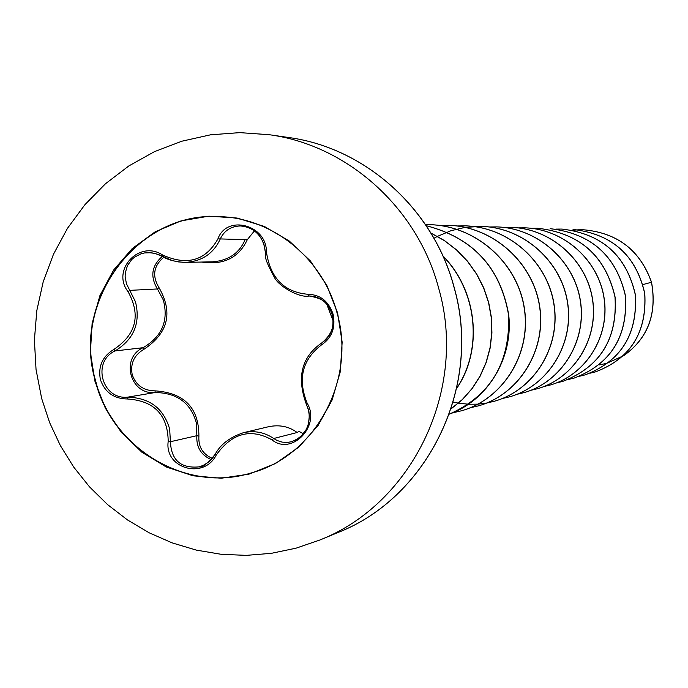 <?xml version="1.0" encoding="UTF-8"?>
<svg xmlns="http://www.w3.org/2000/svg" width="688" height="688" viewBox="0 0 688 688"><rect width="100%" height="100%" fill="white"/><g stroke="black" fill="none" stroke-linecap="round" stroke-linejoin="round"><path stroke-width="1.03" d="M251.421 472.905C186.431 493.253 112.282 448.782 95.649 380.928C71.543 300.656 137.643 211.448 219.291 216.617M337.068 312.988C356.59 379.888 315.396 455.834 251.301 472.94C186.267 493.373 112.015 448.886 95.365 380.971C71.234 300.622 137.445 211.354 219.162 216.617C272.637 217.761 323.033 258.593 337.068 312.988M266.411 251.851C270.324 278.124 284.23 292.271 308.138 294.301C320.307 294.653 328.623 301.292 333.104 314.201C335.718 327.643 331.926 337.817 321.726 344.722C302.29 359.514 297.431 378.993 307.158 403.177C320.995 425.795 291.764 456.075 271.966 439.847C250.57 428.005 231.985 433.07 216.23 455.043C203.811 479.914 164.191 468.459 168.207 441.352C167.786 414.847 154.164 400.717 127.34 398.98C113.821 398.748 104.851 392.306 100.414 379.647C97.911 366.446 102.443 356.332 114.019 349.315C136.293 334.282 140.971 315.061 128.045 291.66C111.009 269.954 139.397 239.596 162.488 254.938C187.136 266.058 205.617 260.7 217.924 238.865C226.67 214.123 266.824 224.795 266.411 251.851L265.215 251.498L263.925 244.206C259.625 233.077 251.825 226.997 240.533 225.956L240.31 225.948C230.79 226.3 224.056 230.738 220.126 239.269C213.34 253.7 201.79 261.397 185.476 262.36L178.579 261.93L172.301 260.597L158.214 254.405L151.446 252.737L144.661 252.917L141.031 253.803L134.487 257.174L131.692 259.591L127.469 265.594L125.345 272.637L125.13 276.361L126.403 283.671L135.459 301.74C140.713 322.947 133.902 339.347 115.051 350.94C91.702 361.596 101.876 399.728 127.452 397.191C149.554 397.673 163.624 408.311 169.669 429.106L170.409 441.722C171.26 460.203 180.815 468.588 199.073 466.877L203.347 465.337L208.361 462.259L212.575 458.131L215.086 454.441C207.914 463.316 202.573 467.462 199.073 466.877L199.073 466.877M163.821 257.252C153.57 265.86 151.953 275.974 158.98 287.601C173.264 312.576 168.242 333.138 143.912 349.306C134.065 355.128 130.17 363.599 132.216 374.719C136.018 385.349 143.637 390.732 155.075 390.861C184.367 392.814 198.978 407.932 198.901 436.201L196.854 435.685L196.493 423.378C191.006 403.099 177.22 392.814 155.135 392.53C130.109 395.204 120.082 357.966 143.095 347.698C162.033 336.587 168.775 320.677 163.314 299.977L157.432 288.96C149.984 276.593 151.601 265.749 162.299 256.435M332.218 314.511C328.047 302.505 320.35 296.322 309.127 295.969L309.127 295.969C327.686 299.306 327.617 305.463 331.547 312.55C333.517 319.619 336.329 330.79 321.7 342.968L321.786 342.925C331.186 336.501 334.669 327.032 332.218 314.511M216.23 455.043L215.086 454.441C220.298 444.568 229.706 437.327 243.328 432.726L243.432 432.7C254.491 430.335 264.579 432.262 273.704 438.497L277.101 440.501L282.046 442.109L287.274 442.436L291.402 441.756C304.836 436.51 310.658 426.293 308.869 411.106L306.341 404.234L308.336 409.265L309.359 415.81L308.422 423.98L306.349 429.338L301.138 436.295L296.261 439.821L291.248 441.808M268.311 426.784L268.38 426.766C279.294 424.47 288.891 426.379 297.164 432.511L298.919 431.342L303.46 433.793M198.901 436.201C198.247 446.813 202.728 454.2 212.334 458.371M642.85 284.591L651.476 282.261C657.135 313.917 647.898 338.367 623.775 355.593M623.595 355.713L606.61 363.367L599.119 364.95M651.545 282.261C640.201 250.372 617.6 232.879 583.734 229.792L583.648 229.792C617.523 232.879 640.124 250.372 651.476 282.261L651.545 282.261C657.212 314.003 647.924 338.479 623.681 355.687M623.5 355.799L606.653 363.35M583.648 229.792L578.393 229.809M578.35 229.809L572.898 230.231M590.364 373.128L595.627 371.83C630.621 358.457 646.978 332.347 644.699 293.475C636.039 255.325 612.148 233.972 573.027 229.439L573.121 229.439C612.234 233.98 636.116 255.317 644.776 293.466C647.055 332.33 630.698 358.439 595.713 371.804L595.627 371.83M579.631 376.233L585.161 374.865C620.937 361.183 637.638 334.445 635.282 294.645C626.39 255.566 601.923 233.714 561.864 229.07L556.067 229.095M568.408 379.475L574.17 378.065C610.772 364.047 627.843 336.647 625.401 295.857C616.259 255.816 591.173 233.421 550.133 228.683L550.176 228.683M556.489 382.915L562.621 381.419C600.091 367.057 617.549 338.96 615.012 297.139C605.603 256.074 579.864 233.12 537.792 228.27L531.394 228.313M543.976 386.518L550.452 384.953C585.66 374.908 609.895 336.742 604.081 298.497C598.577 260.227 563.807 228.932 524.806 227.84L518.081 227.883M530.844 390.311L537.603 388.686C573.689 378.409 598.56 339.236 592.566 299.959C586.907 260.649 551.183 228.511 511.141 227.375L504.063 227.444M516.937 394.327L524.058 392.624C561.073 382.107 586.589 341.876 580.414 301.507C574.592 261.113 537.887 228.072 496.753 226.894L489.211 226.98M502.257 398.558L509.782 396.77C547.76 385.985 573.938 344.645 567.583 303.15C561.58 261.612 523.86 227.616 481.583 226.395L465.243 227.35M465.165 227.358L450.958 230.721L437.482 236.354M437.396 236.397L433.973 238.272M453.229 402.059L458.397 403.134M458.483 403.151L468.588 404.252M468.666 404.252L477.988 404.14M478.065 404.131L486.665 403.039M486.734 403.03L494.706 401.147C533.69 390.079 560.557 347.56 553.995 304.853C547.786 262.119 508.991 227.135 465.501 225.862L457.064 225.965M470.282 407.769L478.745 405.782C518.795 394.396 546.384 350.622 539.59 306.642C533.148 262.635 493.193 226.593 448.413 225.294L439.374 225.423M452.799 412.8L461.811 410.702C502.988 398.98 531.342 353.873 524.29 308.534C517.6 263.169 476.397 226.008 430.241 224.692L425.545 224.649M426.25 225.707C473.06 237.85 500.554 267.623 508.733 315.035C513.446 358.285 487.56 400.399 449.333 414.133C490.518 395.798 510.272 362.774 508.595 315.052C500.434 267.709 472.991 237.936 426.276 225.741M451.173 408.741L462.362 399.522L472.045 388.565L480.018 376.138L486.063 362.516L490.011 347.999L491.774 332.932L491.292 317.658L488.549 302.522L483.612 287.876L476.56 274.073L467.548 261.414L456.78 250.2L444.491 240.688L430.937 233.094M456.763 388.101C482.881 349.564 477.498 291.282 443.029 256.185M583.734 229.792L578.445 229.809M585.204 374.857L585.247 374.84C621.015 361.166 637.724 334.428 635.359 294.636C626.476 255.566 602.009 233.714 561.958 229.07L561.915 229.07M574.222 378.047L574.265 378.03C610.858 364.021 627.929 336.621 625.487 295.849C616.345 255.816 591.259 233.43 550.228 228.683M562.672 381.401L562.715 381.393C600.177 367.031 617.635 338.943 615.098 297.13C605.698 256.074 579.967 233.12 537.896 228.27L537.792 228.27M550.503 384.945L550.555 384.927C585.755 374.883 609.981 336.724 604.167 298.489C598.672 260.227 563.911 228.941 524.918 227.84L524.858 227.84M537.655 388.677L537.715 388.66C573.792 378.383 598.655 339.218 592.66 299.942C587.01 260.649 551.294 228.511 511.261 227.384L511.201 227.384M524.11 392.607L524.17 392.59C561.184 382.072 586.692 341.85 580.517 301.499C574.704 261.105 538.007 228.072 496.874 226.902L496.813 226.902M509.842 396.752L509.903 396.735C547.872 385.951 574.05 344.619 567.695 303.133C561.692 261.603 523.981 227.625 481.712 226.395L481.643 226.395M494.767 401.13L494.835 401.104C533.811 390.044 560.668 347.535 554.115 304.844C547.906 262.119 509.12 227.135 465.638 225.862L465.57 225.862M478.814 405.757L478.882 405.739C518.924 394.362 546.504 350.596 539.719 306.633C533.277 262.635 493.33 226.601 448.559 225.294L448.49 225.294M461.889 410.676L461.958 410.659C503.126 398.945 531.471 353.838 524.419 308.516C517.729 263.169 476.543 226.017 430.404 224.692L430.318 224.692M451.147 408.827L462.379 399.616L472.106 388.66L480.104 376.216L486.175 362.576L490.148 348.033L491.929 332.94L491.438 317.632L488.686 302.471L483.733 287.799L476.655 273.97L467.608 261.302L456.806 250.079L444.465 240.576L430.877 232.991M456.694 388.41C483.148 349.762 477.721 291.015 442.883 255.85M254.388 230.919L247.31 239.682C238.727 257.871 223.488 265.336 201.584 262.059M247.31 239.682L217.924 238.865M185.485 262.395L212.652 261.818C228.622 260.554 239.467 253.089 245.186 239.441M158.98 287.601L157.432 288.96L129.791 290.362L128.045 291.66M143.912 349.306L143.095 347.698L115.051 350.94L114.019 349.315M155.075 390.861L155.135 392.53L127.452 397.191L127.34 398.98M211.242 459.601C200.991 455.06 196.2 447.088 196.854 435.685L170.409 441.722L168.207 441.352M307.158 403.177L306.341 404.234C296.468 377.282 301.585 356.857 321.7 342.968L321.726 344.722M271.966 439.847L273.704 438.497L297.164 432.511M308.138 294.301L309.118 295.969C300.398 298.282 280.119 287.266 274.865 278.262C260.761 251.722 267.761 259.763 265.215 251.498C264.398 242.073 258.473 227.152 240.31 225.948M183.326 262.326L183.292 262.326C173.961 261.517 166.814 259.462 161.843 256.168L162.488 254.938M94.892 381.109L90.412 352.351L92.123 323.343L99.958 295.487L113.529 270.143L132.208 248.574L155.092 231.865L181.073 220.874L208.868 216.17L237.102 218.044L264.338 226.438L289.192 240.972L310.374 260.924L326.783 285.296L337.567 312.851L342.151 342.16L340.293 371.726L332.115 400.02L318.037 425.58L298.807 447.123L275.432 463.566L249.125 474.101L221.218 478.237L193.13 475.812L166.247 466.98L141.9 452.222L121.269 432.296L105.341 408.19L94.892 381.109M269.137 134.702C347.595 145.177 417.633 207.922 438.703 288.341C467.857 388.995 412.826 503.685 319.946 539.977L338.109 532.46C428.753 497.02 482.434 385.271 454.02 287.223C433.474 208.877 365.173 147.739 288.599 137.505L269.137 134.702L239.785 132.629L210.485 134.822L181.847 141.212L154.447 151.661L128.837 165.937L105.513 183.73L84.934 204.671L67.484 228.321L53.492 254.216L43.198 281.831L36.799 310.632L34.4 340.061L36.043 369.559L41.684 398.55L49.631 422.613L60.355 445.557L73.693 467.057L89.466 486.803L107.466 504.51L127.443 519.913L149.107 532.77L172.163 542.884L196.278 550.099L221.097 554.287L246.252 555.371L271.356 553.324L296.046 548.173L319.946 539.977M288.599 137.505C364.915 147.671 433.474 208.602 454.106 287.231C482.606 385.633 428.392 497.278 338.109 532.46M326.757 304.182L333.087 320.789M268.38 426.766L243.432 432.7M161.843 256.168L154.955 253.373L148.41 252.591"/></g></svg>
